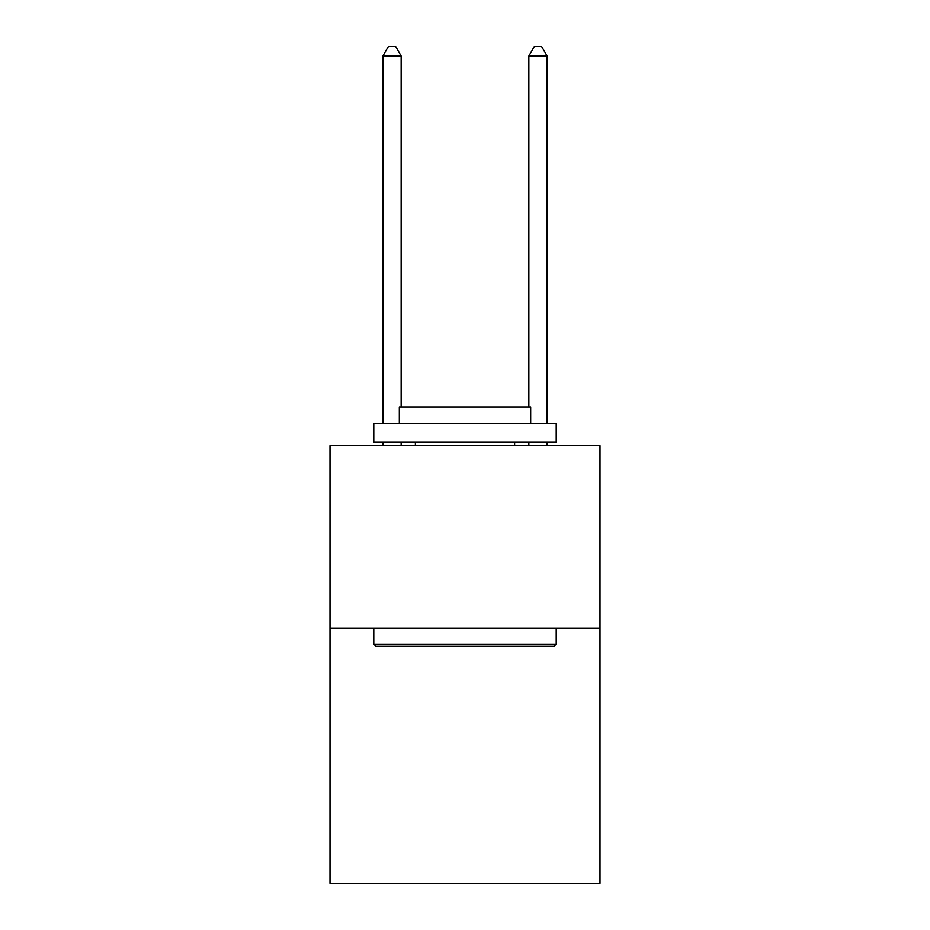 <?xml version="1.0" encoding="UTF-8"?>
<svg xmlns="http://www.w3.org/2000/svg" width="930" height="930" viewBox="0 0 930 930"><rect width="100%" height="100%" fill="white"/><g stroke="black" fill="none" stroke-linecap="round" stroke-linejoin="round"><path stroke-width="1.4" d="M600.001 628.099L600.001 883.5L329.999 883.5L329.999 445.668L600.001 445.668L600.001 628.099L329.999 628.099M375.976 646.338L373.779 644.153L556.221 644.153L554.024 646.338L375.976 646.338M556.221 423.766L556.221 442.017L373.779 442.017L373.779 423.766L556.221 423.766M399.319 423.766L399.319 406.991L530.681 406.991L530.681 423.766M556.221 628.099L556.221 644.153M373.779 628.099L373.779 644.153M514.627 442.017L514.627 445.668M415.373 442.017L415.373 445.668M401.144 406.991L401.144 55.986L382.904 55.986L382.904 423.766M382.904 442.017L382.904 445.668M401.144 442.017L401.144 445.668M382.904 55.986L388.38 46.5L395.68 46.5L401.144 55.986M547.096 445.668L547.096 442.017M547.096 423.766L547.096 55.986L528.856 55.986L528.856 406.991M528.856 445.668L528.856 442.017M528.856 55.986L534.32 46.5L541.62 46.5L547.096 55.986"/></g></svg>
